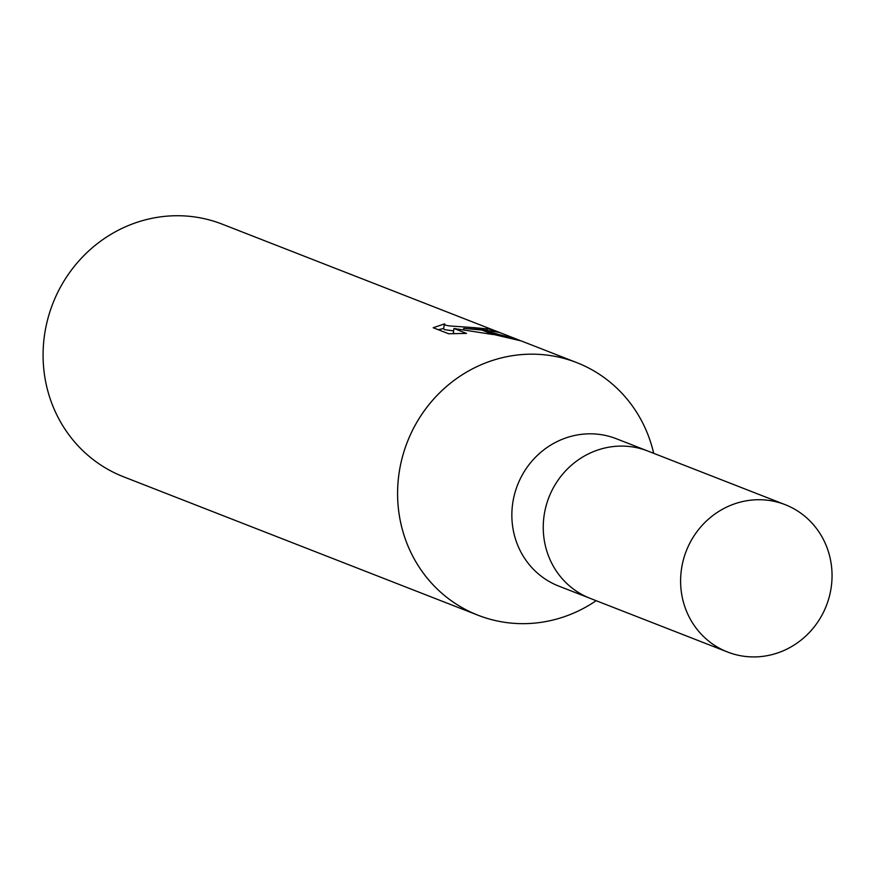 <?xml version="1.0" encoding="UTF-8"?>
<svg xmlns="http://www.w3.org/2000/svg" width="873" height="873" viewBox="0 0 873 873"><rect width="100%" height="100%" fill="white"/><g stroke="black" fill="none" stroke-linecap="round" stroke-linejoin="round"><path stroke-width="1.31" d="M648.268 451.21A79.105 75.187 111.3 0 0 647.744 451.003L616.349 438.737A79.105 75.187 111.3 0 0 598.551 434.307A79.105 75.187 111.3 0 0 514.546 494.249A79.105 75.187 111.3 0 0 558.796 586.11L590.192 598.365A79.105 75.187 111.3 0 0 590.715 598.572M590.192 598.365A79.105 75.187 111.3 0 1 545.941 506.515A79.105 75.187 111.3 0 1 629.946 446.572A79.105 75.187 111.3 0 1 647.744 451.003A79.105 75.187 111.3 0 0 629.946 446.572A79.105 75.187 111.3 0 0 545.941 506.515A79.105 75.187 111.3 0 0 590.192 598.365L727.547 652.011A79.105 75.198 111.3 0 0 745.346 656.441A79.105 75.198 111.3 0 0 829.35 596.499A79.105 75.198 111.3 0 0 785.1 504.638A79.105 75.198 111.3 0 0 767.302 500.207A79.105 75.198 111.3 0 0 683.297 560.16A79.105 75.198 111.3 0 0 727.547 652.011M478.066 615.247A135.61 128.898 111.3 0 1 402.202 457.768A135.61 128.898 111.3 0 1 546.214 355.005A135.61 128.898 111.3 0 1 653.691 453.327A135.61 128.898 111.3 0 0 576.726 362.601A135.61 128.898 111.3 0 0 546.214 355.005A135.61 128.898 111.3 0 0 398.961 473.984A135.61 128.898 111.3 0 0 508.577 622.831A135.61 128.898 111.3 0 0 596.15 600.689A135.61 128.898 111.3 0 1 508.577 622.831A135.61 128.898 111.3 0 1 478.066 615.247L123.551 476.789A135.61 128.898 111.3 0 1 47.699 319.322A135.61 128.898 111.3 0 1 191.7 216.559A135.61 128.898 111.3 0 1 222.211 224.154L519.992 340.459M463.694 328.412L481.809 330.059L493.409 334.588L453.949 328.499L466.498 333.399L448.689 333.77L433.204 327.724L444.619 323.839L445.186 325.105L449.191 325.913L475.949 327.779L480.095 329.394L463.694 328.412L463.487 329.874M487.101 328.946L486.392 328.357A135.61 128.898 -68.7 0 1 499.531 332.46L481.514 329.547L477.335 327.91L487.101 328.946M443.691 328.423L438.355 329.732M576.726 362.601L521.246 340.939L494.904 334.763L483.522 330.321L517.853 339.608M453.611 330.867L444.543 329.656L443.637 328.826L444.281 324.276M454.778 333.628L453.305 333.05L453.949 328.499M487.385 328.87L487.189 330.267M647.744 451.003L785.1 504.638"/></g></svg>
